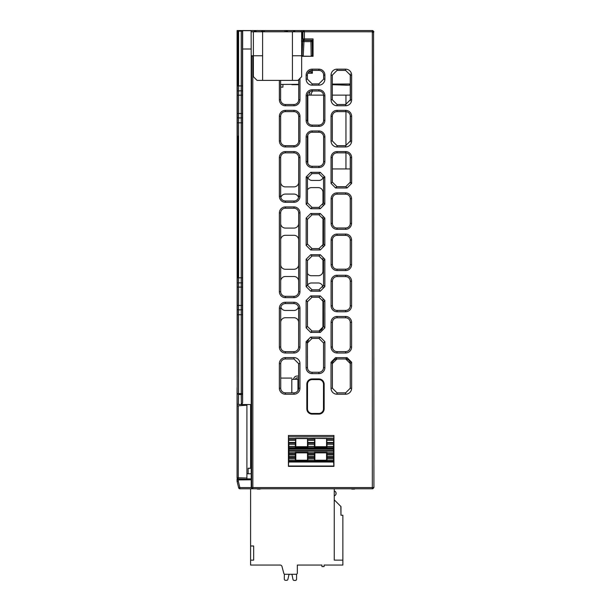 <?xml version="1.0" encoding="UTF-8"?>
<svg xmlns="http://www.w3.org/2000/svg" width="611" height="611" viewBox="0 0 611 611"><rect width="100%" height="100%" fill="white"/><g stroke="black" fill="none" stroke-linecap="round" stroke-linejoin="round"><path stroke-width="0.92" d="M308.272 438.576L307.807 438.813M237.076 387.68L237.068 405.887L246.913 405.2L246.913 404.543L246.905 479.261L246.913 405.2M254.008 30.558L251.068 30.558L254.008 30.558A1.23 1.23 0 0 1 254.039 30.558L264.204 30.558L264.204 31.657L262.982 31.741A1.23 1.23 -90 0 0 261.752 30.558L261.752 30.558A1.23 1.23 90 0 1 262.982 31.741L261.752 31.764L261.752 30.558L254.26 30.558A1.23 1.23 90 0 1 255.49 31.749L255.49 31.749A1.23 1.23 -90 0 0 254.26 30.558L254.26 30.558A1.23 1.23 90 0 1 255.49 31.749L255.49 31.749A1.23 1.23 -90 0 0 254.26 30.558L254.924 30.558A1.23 1.23 90 0 1 256.162 31.787A1.23 1.23 -90 0 0 254.924 30.558L251.068 30.558L254.26 30.558L254.26 31.749L251.129 31.757L301.658 31.787L301.658 55.777L303.216 55.777L301.979 55.777L302.728 41.563A1.23 1.23 90 0 1 303.95 40.402L303.965 41.632L310.923 41.632L310.915 40.402L303.95 40.402A1.23 1.23 0 0 0 302.728 41.563L301.498 41.563M286.238 31.787L286.246 31.741A1.23 1.23 90 0 1 287.476 30.558L287.468 31.772L285.016 31.657L285.016 30.558L294.639 30.558A1.23 1.23 86.5 0 1 294.716 30.558L303.56 30.558M312.74 55.777L312.145 41.609A1.23 1.23 -90 0 0 310.915 40.402L301.498 40.402M254.924 30.756L254.924 30.558A1.23 1.23 0 0 1 256.162 31.787L251.129 31.757M311.824 40.8L311.824 40.395M293.983 30.558L287.468 30.558A1.23 1.23 0 0 0 286.246 31.741L286.246 31.741M347.812 85.212L332.292 84.685L349.041 85.204A1.23 1.23 -90 0 0 350.263 84.013A1.23 1.23 90 0 1 349.041 85.204L349.041 85.204A1.23 1.23 -90 0 0 350.263 84.005A1.23 1.23 0 0 1 349.041 85.204L339.189 84.944M346.582 85.219L332.292 84.685M262.982 31.741L261.752 30.558M303.812 40.41L310.907 40.402A1.23 1.23 90 0 1 312.145 41.609L312.145 41.609A1.23 1.23 -90 0 0 310.915 40.402A1.23 1.23 90 0 1 312.145 41.609L310.923 41.632L311.167 55.777L312.389 55.777L312.145 41.609A1.23 1.23 0 0 0 310.915 40.402L310.915 40.402M307.776 73.259L312.389 73.221L312.389 70.402L312.389 73.221L307.776 73.259L312.389 73.221L311.167 72.006L311.167 70.502M298.726 84.692L291.875 84.692M246.913 460.327L246.913 463.634L246.913 460.327M246.913 457.028L246.913 463.329L246.913 457.028M264.204 30.558L285.016 30.558L264.204 30.558M238.259 405.803L238.252 478.955A1.23 1.23 90 0 1 237.068 477.726L237.068 405.887L237.068 477.726L246.905 478.031M332.292 84.097L350.256 83.974L349.041 85.204A1.23 1.23 0 0 0 350.263 84.013M237.068 477.726L237.068 477.726A1.23 1.23 0 0 0 238.252 478.955L246.905 479.261M307.394 115.433L307.822 115.433M324.884 120.359L324.892 95.751L323.631 95.751L323.624 120.359L324.884 120.359A5.995 5.995 90 0 1 318.889 126.355L312.122 126.355L312.122 125.087A4.728 4.728 180 0 1 307.394 120.359L307.386 95.751L306.134 95.751L306.126 120.359L307.822 120.359M312.542 91.016L311.205 93.475L312.633 91.016M311.205 95.14L311.205 93.475M309.67 95.14L309.67 91.703L309.67 95.14L309.67 92.062L309.662 95.14L309.67 92.062L309.67 93.598L309.67 92.062L309.151 92.062L309.67 92.062M307.386 98.211L307.822 98.211M307.822 100.059L307.386 100.059M324.097 566.596L324.097 565.053L324.097 566.596L321.944 566.596L321.944 565.053L297.343 565.053L297.343 573.049A1.23 1.23 90 0 1 296.572 574.187A1.23 1.23 -90 0 0 297.343 573.049L297.343 565.053M291.523 574.279A1.688 1.688 90 0 1 292.142 575.279L292.99 579.449A1.23 1.23 -90 0 0 294.181 580.435L295.327 580.45A1.23 1.23 -90 0 0 296.572 579.22L296.572 574.187A1.23 1.23 -90 0 0 297.343 573.049A1.23 1.23 -90 0 1 296.114 574.279L285.001 574.279A1.23 1.23 -90 0 1 283.81 573.362L281.961 566.42A1.848 1.848 -90 0 0 280.182 565.053L250.594 565.053L250.594 560.127L253.672 560.127L250.594 560.127L250.602 488.785M289.454 574.279A1.688 1.688 90 0 0 288.843 575.234A1.688 1.688 90 0 1 289.454 574.279A1.688 1.688 90 0 0 288.843 575.234L287.88 579.373A1.23 1.23 -90 0 1 286.681 580.328A1.23 1.23 -90 0 0 287.88 579.373A1.23 1.23 -90 0 1 286.666 580.328L285.497 580.313A1.23 1.23 -90 0 1 284.291 579.068L284.359 574.096M250.594 545.982L253.672 545.982L253.672 560.127M324.097 565.053L342.855 565.053L342.855 560.134L334.248 560.134L334.248 489.098M339.472 560.134L334.248 560.134L334.248 499.859L337.493 503.097M336.004 494.07L336.096 493.398A2.566 2.566 0 0 1 334.248 495.857A2.566 2.566 0 0 0 335.095 495.429L334.248 495.857L334.248 490.938A2.566 2.566 -90 0 1 336.096 493.398L335.79 492.183M295.342 580.45A1.23 1.23 -90 0 0 296.572 579.22L296.572 574.187L296.572 579.22A1.23 1.23 -90 0 1 295.342 580.45M342.855 560.134L342.863 515.233L342.855 560.134L342.863 515.233L340.969 515.233L340.984 506.595L340.969 515.233L340.984 506.595L337.035 502.639M334.377 499.974L337.57 503.174M340.831 506.443L340.969 515.233L340.969 506.58M340.969 515.233L342.863 515.233L340.969 515.233L340.969 507.237M340.885 506.496L336.44 502.051M334.248 495.857A2.566 2.566 0 0 0 336.096 493.398L336.096 493.398A2.566 2.566 0 0 1 335.095 495.429L335.477 495.063M334.5 491.023L334.248 490.938A2.566 2.566 -90 0 1 336.096 493.398A2.566 2.566 0 0 0 334.248 490.938A2.566 2.566 0 0 1 336.096 493.398L336.096 493.398A2.566 2.566 0 0 0 334.248 490.938M250.602 468.217L250.602 404.543M298.596 384.961L297.962 384.961L297.962 388.038L297.962 383.609M291.814 379.301L291.814 392.85L291.814 379.301L297.962 379.301L297.962 383.112L298.596 383.112M297.962 379.301L297.962 390.551M291.814 378.072L280.724 378.072M298.596 388.038L297.962 388.038L297.962 384.961M297.045 377.888A1.535 1.535 90 0 0 295.51 379.301A1.535 1.535 90 0 1 297.045 377.888A1.535 1.535 90 0 0 295.51 379.301A1.535 1.535 90 0 1 297.045 377.888A1.535 1.535 90 0 0 295.51 379.301A1.535 1.535 90 0 1 297.045 377.888A1.535 1.535 90 0 0 295.51 379.301A1.535 1.535 90 0 1 297.045 377.888L298.603 377.888M298.603 376.04L297.045 376.04A3.383 3.383 -90 0 0 293.662 379.301M307.822 93.773L307.822 122.315M332.323 168.949L345.948 168.949L345.956 152.865L345.948 168.949L350.256 168.949M350.256 93.651L350.256 95.14L345.956 95.14L345.956 104.481L345.956 95.14L332.3 95.14M345.956 111.637L345.956 145.67L345.956 111.637M323.593 95.14L307.822 95.14M307.822 135.016L307.814 163.481M292.432 80.377L292.432 55.777L301.658 55.777L301.658 76.688L297.969 80.377L257.063 80.377L253.374 76.688L253.374 55.777L262.6 55.777L262.6 80.377M277.44 80.377L277.959 80.377M301.658 55.777L292.432 55.777L292.432 31.787M262.6 31.787L262.6 55.777L253.374 55.777L253.374 31.787M282.916 84.685L282.916 87.144L280.747 87.144L280.747 84.685L280.632 87.144M252.847 488.777L257.361 488.777M260.133 488.785L351.776 488.785M245.989 488.785L243.216 488.785M354.548 489.098L351.776 489.098M260.133 489.09L257.361 489.09M251.854 30.55L359.268 30.565L294.716 30.558L301.185 30.558L301.185 31.719L302.414 31.719L302.025 39.157L302.903 39.157M302.109 30.558L359.184 30.558L294.716 30.558L294.723 31.719L293.494 31.719A1.23 1.23 86.5 0 1 294.716 30.558L303.629 30.558L302.414 31.719M242.674 30.68L242.628 49.002L251.174 49.002L251.129 30.68L242.674 30.68L242.468 31.1L242.46 90.955A29.519 0.512 90 0 0 242.452 95.194L242.452 113.524A29.519 0.512 90 0 0 242.452 117.763L242.445 282.862A29.519 0.512 90 0 0 242.437 287.101L242.437 305.431A29.519 0.512 90 0 0 242.445 309.67L242.445 393.614A1.23 0.871 179 0 1 241.215 394.485L241.223 314.718L242.452 314.718M241.65 404.543L237.16 404.329L237.351 314.718L238.58 314.718L238.573 393.614L242.445 393.614L242.605 402.863L241.65 404.543L251.213 404.543L251.197 55.876L253.374 56.304M301.658 56.304L313.053 56.304L301.658 56.151M253.374 55.769L251.197 55.769M251.213 487.563L239.871 487.563L239.871 488.785A1.23 1.23 90 0 1 238.68 487.853L239.871 487.563L238.298 481.262L237.068 481.399L237.068 478.971L238.427 478.963M237.366 31.1L237.366 85.907L238.595 85.907L238.595 31.146L237.366 31.1L237.091 30.55L237.16 404.329M242.605 402.863L242.628 49.002M251.197 55.876L251.174 49.002M251.213 404.543L251.213 487.555L252.847 487.555L252.847 488.785L252.419 488.785L252.847 488.785A1.23 1.23 -90 0 1 251.617 487.555L251.579 56.281M294.685 30.558L237.091 30.55M280.678 239.642A4.697 4.697 180 0 1 285.368 235.288L293.975 235.288A4.697 4.697 180 0 1 298.657 239.619M298.649 264.96A4.689 4.689 180 0 1 293.975 269.275L285.36 269.275A4.689 4.689 180 0 1 280.686 264.93M280.693 280.854A4.682 4.682 180 0 1 285.36 276.508L293.975 276.508A4.682 4.682 180 0 1 298.642 280.831M298.474 307.058A4.674 4.674 180 0 1 293.975 310.472L285.36 310.472A4.674 4.674 180 0 1 280.861 307.05M280.701 322.066A4.667 4.667 180 0 1 285.36 317.735L293.975 317.735A4.667 4.667 180 0 1 298.626 322.043M298.687 182.536A4.72 4.72 180 0 1 293.975 186.89L285.368 186.89A4.72 4.72 180 0 1 280.663 182.513M298.664 223.748A4.705 4.705 180 0 1 293.975 228.086L285.36 228.086A4.705 4.705 180 0 1 280.67 223.725M280.823 197.521A4.712 4.712 180 0 1 285.368 194.061L293.975 194.061A4.712 4.712 180 0 1 298.519 197.521M346.521 359.047A4.651 4.651 180 0 1 350.187 362.644M332.445 362.797A4.651 4.651 180 0 1 336.111 359.054M323.402 177.091A4.72 4.72 180 0 1 318.889 180.436L312.122 180.436A4.72 4.72 180 0 1 307.6 177.06M322.959 258.369L322.959 271.047A4.689 4.689 180 0 1 318.27 275.737L311.503 275.737A4.689 4.689 180 0 1 307.463 273.423M307.463 189.884A4.72 4.72 180 0 1 311.511 187.6L318.278 187.6A4.72 4.72 180 0 1 322.99 192.32L322.982 205.021M322.982 217.188L322.967 246.264M307.463 285.291A4.682 4.682 180 0 1 311.503 282.977L318.27 282.977A4.682 4.682 180 0 1 322.944 287.506M322.944 299.55L322.936 326.404A4.667 4.667 180 0 1 318.782 331.04M307.455 357.412L307.455 343.015A4.659 4.659 180 0 1 308.517 340.052M373.917 487.555L373.558 31.795L372.328 31.795L372.328 30.565A1.23 1.23 90 0 1 373.558 31.795L373.917 487.555L372.328 488.785L372.328 487.555L373.558 487.555A1.23 1.23 90 0 1 372.328 488.785L239.863 488.785L252.419 488.785L251.213 487.555M246.913 473.693L248.142 473.678L248.142 468.225L251.22 468.217M251.228 473.777L246.913 473.777L251.228 473.777M237.068 479.925L251.228 479.803M359.268 30.565A1.23 1.23 0 0 0 359.184 30.558L294.716 30.558A1.23 1.23 0 0 0 293.494 31.719L287.468 31.787M350.263 74.03L350.263 100.83M350.263 115.311L350.256 141.973M350.256 156.592L350.256 183.056M350.248 363.049L350.248 388.627M251.22 468.293L248.142 468.293M373.917 31.787L372.664 30.558L370.701 30.558A1.23 1.23 -93.5 0 0 370.617 30.565M304.133 40.395L304.4 40.15A1.23 1.23 -132.8 0 1 303.171 38.921L304.4 38.921L304.4 40.15L313.008 40.15L304.133 40.395A1.23 1.23 0 0 1 302.903 39.165L302.903 31.787A1.23 1.23 0 0 1 304.133 30.558L304.4 31.787L303.171 31.787A1.23 1.23 -90 0 1 304.4 30.558L370.701 30.558M242.46 122.811L241.23 122.811L241.208 287.094L242.437 287.101M242.437 305.431L241.208 305.431L241.215 309.846L242.445 309.67M242.452 113.524L241.223 113.524L241.223 117.938L242.452 117.763M242.46 90.955L241.223 90.779L241.223 95.194L242.452 95.194M237.358 122.811L237.351 277.814L238.58 277.814L238.588 122.811L237.358 122.811L237.366 117.763A29.519 0.512 -90 0 0 237.374 113.524L237.374 95.194L238.603 95.194L238.595 85.907L241.23 85.907L241.223 90.779L237.366 90.955L237.366 85.907M237.366 117.763L238.595 117.938L238.603 113.524L237.374 113.524M237.351 314.718L237.358 309.67A29.519 0.512 -90 0 0 237.358 305.431L237.366 287.101L238.595 287.101L238.58 277.814L242.452 277.814M313.008 40.15L313.053 38.921L304.4 38.921L304.4 31.787L372.328 31.795L372.328 487.555L252.847 487.555L252.809 56.304M312.129 70.402L318.896 70.402L318.896 69.15L312.129 69.15L312.129 70.402A4.743 4.743 180 0 0 307.379 75.145L306.134 75.145L306.134 79.147A5.995 5.995 -90 0 0 312.129 85.143L312.129 83.89L307.386 79.147L307.379 75.145M345.65 69.158L337.035 69.15A5.995 5.995 -90 0 0 331.04 75.153L331.04 99.753A5.995 5.995 -90 0 0 337.035 105.749L345.65 105.749A5.995 5.995 -90 0 0 351.646 99.753L351.646 75.153A5.995 5.995 -90 0 0 345.65 69.158L345.65 70.402L350.393 75.153L350.386 99.753L345.65 104.489L337.035 104.489L332.3 99.753L332.292 75.153L337.035 70.402L345.65 70.402M313.053 56.304L313.053 38.921M312.748 40.395L312.74 56.151M323.639 75.145L323.639 79.147L318.896 83.89L318.896 85.143A5.995 5.995 -90 0 0 324.892 79.147L324.892 75.145L323.639 75.145A4.743 4.743 180 0 0 318.896 70.402M279.372 80.377L279.372 99.753L280.632 99.753L280.625 80.377M298.726 79.613L298.718 99.753L299.978 99.753L299.978 78.361M312.106 413.441A4.613 4.613 90 0 1 307.493 408.828L306.829 408.828A5.285 5.285 -90 0 0 312.106 414.113L312.106 413.441L318.873 413.441A4.613 4.613 -90 0 0 323.486 408.828L323.494 384.22A4.613 4.613 -90 0 0 318.881 379.607L312.114 379.607A4.613 4.613 -90 0 0 307.501 384.22L307.493 408.828M345.635 394.217A5.995 5.995 -90 0 0 351.63 388.222L351.63 362.216L347.063 357.649L335.592 357.649L331.025 362.216L331.025 388.222A5.995 5.995 -90 0 0 337.02 394.217L345.635 394.217L345.635 392.85L337.02 392.85L332.392 388.222L332.384 363.545L336.951 358.978L345.704 358.978L350.271 363.545L350.263 388.222L345.635 392.85M299.963 347.01L299.97 308.257L298.634 308.257L298.611 347.01L299.963 347.01A5.995 5.995 90 0 1 293.967 353.005L293.967 351.653L285.36 351.653L285.36 353.005L293.967 353.005M280.709 347.01L280.701 308.257L279.364 308.257L279.364 347.01L280.709 347.01A4.644 4.644 180 0 0 285.36 351.653M293.967 392.85L285.352 392.85L285.352 394.217L293.967 394.217L293.967 392.85A4.628 4.628 180 0 0 298.596 388.222L299.963 388.222L299.963 363.614A5.995 5.995 -90 0 0 293.967 357.618L293.967 358.978L298.611 363.614L298.596 388.222M280.724 388.222L280.716 363.614L279.357 363.614L279.357 388.222L280.724 388.222A4.628 4.628 180 0 0 285.352 392.85M280.693 291.653L280.67 212.926L279.372 212.926L279.364 291.653L280.693 291.653A4.667 4.667 180 0 0 285.36 296.32L285.36 297.649L293.967 297.649L293.967 296.32L285.36 296.32M299.97 291.653L299.97 212.926L298.672 212.926L298.642 291.653L299.97 291.653A5.995 5.995 90 0 1 293.967 297.649M323.616 136.963L323.601 161.564L324.884 161.564L324.884 136.963L323.616 136.963A4.72 4.72 180 0 0 318.889 132.236L312.122 132.236A4.72 4.72 180 0 0 307.402 136.963L306.126 136.963L306.126 161.564L307.409 161.564L307.402 136.963M293.975 201.019L285.368 201.019L285.368 202.31L293.975 202.31L293.975 201.019A4.705 4.705 180 0 0 298.68 196.314L299.97 196.314L299.978 157.569L298.695 157.569L298.68 196.314M280.663 196.314L280.655 157.569L279.372 157.569L279.372 196.314L280.663 196.314A4.705 4.705 180 0 0 285.368 201.019M280.648 140.958L280.64 116.357L279.372 116.357L279.372 140.958L280.648 140.958A4.72 4.72 180 0 0 285.368 145.678L285.368 146.953L293.983 146.953L293.983 145.678L285.368 145.678M298.71 116.357L298.703 140.958L299.978 140.958L299.978 116.357L298.71 116.357A4.728 4.728 180 0 0 293.983 111.622L285.368 111.622A4.728 4.728 180 0 0 280.64 116.357M293.983 104.489L285.368 104.489L285.368 105.749L293.983 105.749L293.983 104.489A4.735 4.735 180 0 0 298.718 99.753M350.378 116.357L350.37 140.965L345.643 145.685L337.035 145.685L332.315 140.965L332.308 116.357L331.04 116.357L331.04 140.965A5.995 5.995 -90 0 0 337.035 146.961L345.643 146.961A5.995 5.995 -90 0 0 351.638 140.965L351.646 116.357L350.378 116.357A4.728 4.728 180 0 0 345.65 111.63L337.035 111.63A4.728 4.728 180 0 0 332.308 116.357M337.02 353.005L345.635 353.005L345.635 351.623L337.02 351.623L337.02 353.005M331.04 157.569L331.04 183.43L335.599 187.997L347.071 187.997L345.78 186.683L336.89 186.683L332.323 182.116L332.315 157.569L331.04 157.569A5.995 5.995 90 0 1 337.035 151.574L345.643 151.574A5.995 5.995 90 0 1 351.638 157.569L351.638 183.43L347.071 187.997M320.301 337.104L310.671 337.104L306.096 341.671L307.448 342.992L312.015 338.425L318.957 338.425L323.525 342.992L323.517 367.616L324.869 367.616L324.876 341.671L320.301 337.104L318.957 338.425M324.838 245.393L324.831 218.081L320.263 213.514L310.732 213.514L306.164 218.081L306.149 245.393L310.716 249.96L320.271 249.96L324.838 245.393L323.525 244.056L318.957 248.624L312.03 248.624L307.463 244.056L307.463 219.364L312.03 214.797L318.957 214.797L323.525 219.364L323.525 244.056M324.861 327.84L324.853 300.475L320.286 295.907L310.701 295.907L306.126 300.475L306.119 327.84L310.686 332.415L320.301 332.415L324.861 327.84L323.525 326.473L318.95 331.04L312.03 331.04L307.463 326.473L307.463 301.781L312.03 297.213L318.957 297.213L323.525 301.781L323.525 326.473M324.853 286.62L324.846 259.278L320.271 254.711L310.716 254.711L306.142 259.278L306.134 286.62L310.701 291.187L320.286 291.187L324.853 286.62L323.525 285.268L318.957 289.835L312.03 289.835L307.463 285.261L307.463 260.569L312.03 256.001L318.957 256.001L323.525 260.569L323.525 285.268M310.732 208.733L320.256 208.741L324.823 204.166L324.815 176.892L320.248 172.325L310.747 172.325L306.18 176.885L306.164 204.166L310.732 208.733L312.03 207.412L307.463 202.844L307.47 178.152L312.038 173.585L318.965 173.585L323.532 178.152L323.525 202.844L318.957 207.412L312.03 207.412M299.978 140.958A5.995 5.995 90 0 1 293.983 146.953M285.368 146.953A5.995 5.995 90 0 1 279.372 140.958M279.372 116.357A5.995 5.995 90 0 1 285.368 110.362L293.983 110.362A5.995 5.995 90 0 1 299.978 116.357M312.122 126.355A5.995 5.995 90 0 1 306.126 120.359M306.134 95.751A5.995 5.995 90 0 1 312.129 89.756L318.896 89.756A5.995 5.995 90 0 1 324.892 95.751M331.04 116.357A5.995 5.995 90 0 1 337.035 110.362L345.65 110.362A5.995 5.995 90 0 1 351.646 116.357M285.368 105.749A5.995 5.995 90 0 1 279.372 99.753M299.978 99.753A5.995 5.995 90 0 1 293.983 105.749M318.896 85.143L312.129 85.143M306.134 75.145A5.995 5.995 90 0 1 312.129 69.15M318.896 69.15A5.995 5.995 90 0 1 324.892 75.145M337.02 352.975A5.965 5.965 90 0 1 331.063 347.01L331.07 322.409A5.942 5.942 90 0 1 337.028 316.467L345.635 316.467A5.957 5.957 90 0 1 351.592 322.409L351.6 347.01L350.248 347.01L350.248 322.409A4.613 4.613 180 0 0 345.635 317.796L337.028 317.796A4.613 4.613 180 0 0 332.415 322.409L332.415 347.01A4.613 4.613 180 0 0 337.02 351.623M351.615 347.01A5.98 5.98 90 0 1 345.635 352.99M337.035 192.885L345.643 192.885A5.911 5.911 90 0 1 351.554 198.781L351.562 223.382A5.934 5.934 90 0 1 345.643 229.316L337.028 229.316A5.919 5.919 90 0 1 331.109 223.382L331.124 198.781A5.896 5.896 90 0 1 337.035 192.885L337.035 194.168A4.613 4.613 180 0 0 332.422 198.781L332.415 223.382A4.613 4.613 180 0 0 337.028 227.995L345.643 227.995A4.613 4.613 180 0 0 350.256 223.382L350.256 198.781A4.613 4.613 180 0 0 345.643 194.168L337.035 194.168M351.585 264.594A5.95 5.95 90 0 1 345.635 270.543L337.028 270.543L337.028 269.207L345.643 269.207A4.613 4.613 180 0 0 350.256 264.594L350.256 239.993A4.613 4.613 180 0 0 345.643 235.38L337.028 235.372A4.613 4.613 180 0 0 332.415 239.986L332.415 264.594A4.613 4.613 180 0 0 337.028 269.207M337.028 270.528A5.934 5.934 90 0 1 331.093 264.594L331.109 239.986A5.911 5.911 90 0 1 337.028 234.082L345.643 234.082M345.643 235.372L345.643 234.066A5.927 5.927 90 0 1 351.562 239.993L351.569 264.594L350.256 264.594M351.6 305.805A5.965 5.965 90 0 1 345.635 311.763L337.028 311.763A5.95 5.95 90 0 1 331.078 305.805L331.086 281.197A5.927 5.927 90 0 1 337.028 275.271L345.635 275.271A5.942 5.942 90 0 1 351.577 281.197L351.585 305.805L350.248 305.805L350.248 281.197A4.613 4.613 180 0 0 345.635 276.584L337.028 276.584A4.613 4.613 180 0 0 332.415 281.197L332.415 305.805A4.613 4.613 180 0 0 337.028 310.419L345.635 310.419A4.613 4.613 180 0 0 350.248 305.805M333.942 435.498L333.942 466.384L288.423 466.384L288.423 435.498L333.942 435.498L288.423 435.498M279.372 212.926A5.995 5.995 90 0 1 285.368 206.93L293.975 206.93A5.995 5.995 90 0 1 299.97 212.926M285.36 297.649A5.995 5.995 90 0 1 279.364 291.653M279.364 308.257A5.995 5.995 90 0 1 285.36 302.262L293.967 302.262A5.995 5.995 90 0 1 299.97 308.257M285.36 353.005A5.995 5.995 90 0 1 279.364 347.01M279.357 363.614A5.995 5.995 90 0 1 285.36 357.618L293.967 357.618M299.963 388.222A5.995 5.995 90 0 1 293.967 394.217M285.352 394.217A5.995 5.995 90 0 1 279.357 388.222M285.368 202.31A5.995 5.995 90 0 1 279.372 196.314M279.372 157.569A5.995 5.995 90 0 1 285.368 151.574L293.975 151.574A5.995 5.995 90 0 1 299.978 157.569M299.97 196.314A5.995 5.995 90 0 1 293.975 202.31M306.126 136.963A5.995 5.995 90 0 1 312.122 130.968L318.889 130.968A5.995 5.995 90 0 1 324.884 136.963M324.884 161.564A5.995 5.995 90 0 1 318.889 167.559L312.122 167.559A5.995 5.995 90 0 1 306.126 161.564M306.829 408.828L306.829 384.22A5.285 5.285 90 0 1 312.114 378.935L318.881 378.942A5.285 5.285 90 0 1 324.158 384.22L324.158 408.828A5.285 5.285 90 0 1 318.873 414.113L312.106 414.113M324.876 367.616A5.995 5.995 90 0 1 318.881 373.611L312.114 373.611A5.995 5.995 90 0 1 306.119 367.616L306.103 341.671M345.635 351.623A4.613 4.613 180 0 0 350.248 347.01M345.78 186.683L350.355 182.116L350.363 157.569A4.712 4.712 180 0 0 345.643 152.849L337.035 152.849A4.712 4.712 180 0 0 332.315 157.569M298.672 212.926A4.697 4.697 180 0 0 293.975 208.229L285.368 208.229A4.697 4.697 180 0 0 280.67 212.926M293.975 296.32A4.667 4.667 180 0 0 298.642 291.653M298.634 308.257A4.659 4.659 180 0 0 293.967 303.598L285.36 303.598A4.659 4.659 180 0 0 280.701 308.257M293.967 351.653A4.644 4.644 180 0 0 298.611 347.01M293.967 358.978L285.36 358.978A4.636 4.636 180 0 0 280.716 363.614M307.409 161.564A4.712 4.712 180 0 0 312.122 166.276L318.889 166.276A4.712 4.712 180 0 0 323.601 161.564M298.695 157.569A4.712 4.712 180 0 0 293.975 152.849L285.368 152.849A4.712 4.712 180 0 0 280.655 157.569M307.448 342.992L307.47 367.616A4.636 4.636 180 0 0 312.114 372.252L318.881 372.252A4.636 4.636 180 0 0 323.517 367.616M312.129 83.89L318.896 83.89M280.632 99.753A4.735 4.735 180 0 0 285.368 104.489M293.983 145.678A4.72 4.72 180 0 0 298.703 140.958M323.631 95.751A4.735 4.735 180 0 0 318.889 91.016L312.129 91.016A4.735 4.735 180 0 0 307.386 95.751M312.122 125.087L318.889 125.087A4.728 4.728 180 0 0 323.624 120.359M238.595 31.146L242.468 31.1M372.664 32.513L373.527 31.65M239.871 488.785A1.23 1.23 0 0 1 238.68 487.853L237.068 481.399L238.298 481.247M238.397 404.543L238.573 394.485L237.343 393.614L238.573 393.614L238.573 394.485L241.215 394.485L241.391 404.551M237.358 305.431L241.208 305.431L241.208 287.101L238.595 287.101L238.588 309.846L237.358 309.67M295.373 457.509L295.319 452.361L307.982 452.361L307.944 460.679L295.357 460.679L295.373 457.509L288.858 457.509L288.423 466.384M295.373 453.813L288.858 453.813L288.858 457.509M295.327 452.743L288.904 452.743L288.858 453.813M314.451 453.813L314.39 452.369L327.038 452.369L327.007 460.679L314.428 460.679L314.451 453.813L307.921 453.813M307.921 457.509L314.451 457.509M307.921 444.281L307.982 447.191L295.312 447.191L295.373 446.412L288.858 446.412L288.927 447.695L333.453 447.687L333.522 446.412L326.984 446.412L327.045 447.183L314.39 447.183L314.497 443.09L307.875 443.09L307.929 444.281L314.444 444.281M295.373 446.412L295.373 444.281L288.866 444.281L288.866 446.412M307.921 446.412L314.444 446.412M333.682 442.501L326.824 442.501L326.938 443.09L333.568 443.09L333.675 440.363L326.832 440.363L326.664 438.522L333.843 438.583L333.896 435.59M326.664 438.393L314.764 438.393L326.664 438.553M326.564 438.576L326.564 446.702L327.045 447.183M326.984 446.412L326.938 443.09M326.824 442.501L326.832 440.363M326.564 446.702L314.879 446.702L314.39 447.191M314.764 438.393L307.6 438.576M314.764 438.553L314.497 443.09M314.879 446.702L314.879 438.576M295.312 447.191L295.808 446.694L295.808 438.576L295.373 444.281M295.808 438.576L307.493 438.576L307.493 446.694L307.982 447.191M307.6 438.385L295.693 438.377M307.875 443.09L307.6 438.484M307.493 446.694L295.808 446.694M295.533 442.494L288.705 442.494L288.866 444.273M295.693 438.576L288.545 438.583L288.705 442.494M307.761 442.494L314.604 442.501M333.942 466.384L333.522 461.198L288.858 461.198M333.522 461.198L333.522 457.509L326.984 457.509M288.545 438.583L288.484 435.612M288.904 452.743L288.927 447.687M333.522 457.509L333.522 453.82L326.984 453.813M333.522 453.82L333.522 450.124L288.858 450.124M333.522 450.124L333.469 448.932L288.911 448.932M333.843 438.583L333.675 440.363M333.568 443.09L333.522 446.412M333.453 447.687L333.469 448.932M327.038 452.369L326.564 452.85L326.564 460.228L327.007 460.679M326.564 460.228L314.879 460.228L314.428 460.679M314.879 460.228L314.879 452.85L314.39 452.369M314.879 452.85L326.564 452.85M295.357 460.679L295.808 460.228L295.808 452.85L295.319 452.361M295.808 452.85L307.493 452.85L307.982 452.369M307.493 452.85L307.493 460.228L307.944 460.679M307.493 460.228L295.808 460.228M238.229 136.032L238.221 277.814M261.752 31.787L256.162 31.764A1.23 1.23 0 0 0 255.765 30.886M280.632 84.448L298.726 84.326M264.204 31.787L285.016 31.787M349.637 83.974L350.263 83.974L349.637 83.974M335.806 84.074L337.035 84.058L335.806 84.074M238.237 31.787L238.229 85.907M301.979 55.777L302.728 41.563L303.965 41.632L303.216 55.777M308.555 72.022L311.167 71.999M312.389 55.777L312.145 41.609M351.424 30.558L309.487 30.558A1.23 1.23 0 0 0 309.479 30.558L311.648 30.558M301.719 39.157L302.109 31.719L294.716 31.787M252.419 488.785L372.664 488.785M246.913 478.902L251.228 478.864M237.366 287.101A29.519 0.512 -90 0 0 237.358 282.862L237.351 277.814M237.374 95.194A29.519 0.512 -90 0 0 237.366 90.955M304.133 30.558L372.015 30.565M237.358 282.862L242.445 282.862M241.215 309.846L241.223 314.718L238.58 314.718L238.588 309.846L241.215 309.846M241.223 117.938L241.23 122.811L238.588 122.811L238.595 117.938L241.223 117.938M242.46 85.907L241.23 85.907L241.238 31.146M337.035 69.15L337.035 70.402M306.134 79.147L307.386 79.147M323.639 79.147L324.892 79.147M350.393 75.153L351.646 75.153M331.04 75.153L332.292 75.153M331.04 99.753L332.3 99.753M350.386 99.753L351.646 99.753M351.63 388.222L350.263 388.222M337.02 392.85L337.02 394.217M332.392 388.222L331.025 388.222M299.963 363.614L298.611 363.614M350.37 140.965L351.638 140.965M331.04 140.965L332.315 140.965M337.035 146.961L337.035 145.685M345.643 146.961L345.643 145.685M337.035 105.749L337.035 104.489M345.65 105.749L345.65 104.489M351.63 362.216L350.271 363.545M332.384 363.545L331.025 362.216M331.04 183.43L332.323 182.116M335.592 357.649L336.951 358.978M345.704 358.978L347.063 357.649M336.89 186.683L335.599 187.997M310.671 337.104L312.015 338.425M324.831 218.081L323.525 219.364M310.732 213.514L312.03 214.797M318.957 214.797L320.263 213.514M306.149 245.393L307.463 244.056M307.463 219.364L306.164 218.081M320.271 249.96L318.957 248.624M312.03 248.624L310.716 249.96M324.853 300.475L323.525 301.781M310.701 295.907L312.03 297.213M318.957 297.213L320.286 295.907M306.119 327.84L307.463 326.473M307.463 301.781L306.126 300.475M320.301 332.415L318.95 331.04M312.03 331.04L310.686 332.415M324.846 259.278L323.525 260.569M310.716 254.711L312.03 256.001M318.957 256.001L320.271 254.711M306.134 286.62L307.463 285.261M307.463 260.569L306.142 259.278M320.286 291.187L318.957 289.835M312.03 289.835L310.701 291.187M320.256 208.741L318.957 207.412M324.815 176.892L323.532 178.152M323.525 202.844L324.823 204.166M310.747 172.325L312.038 173.585M318.965 173.585L320.248 172.325M306.164 204.166L307.463 202.844M307.47 178.152L306.18 176.885M324.876 341.671L323.525 342.992M302.903 31.787L302.903 39.165M323.486 408.828L324.158 408.828M324.158 384.22L323.494 384.22M312.114 378.935L312.114 379.607M318.881 379.607L318.881 378.942M307.501 384.22L306.829 384.22M318.873 414.113L318.873 413.441M312.114 372.252L312.114 373.611M318.881 373.611L318.881 372.252M307.47 367.616L306.119 367.616M285.36 358.978L285.36 357.618M293.967 303.598L293.967 302.262M285.36 302.262L285.36 303.598M238.603 95.194L241.223 95.194L241.223 113.524L238.603 113.524L238.603 95.194M293.975 208.229L293.975 206.93M285.368 206.93L285.368 208.229M312.122 167.559L312.122 166.276M318.889 167.559L318.889 166.276M318.889 130.968L318.889 132.236M312.122 130.968L312.122 132.236M293.975 151.574L293.975 152.849M285.368 151.574L285.368 152.849M293.983 111.622L293.983 110.362M285.368 110.362L285.368 111.622M312.129 91.016L312.129 89.756M318.889 126.355L318.889 125.087M318.896 89.756L318.889 91.016M350.363 157.569L351.638 157.569M345.643 151.574L345.643 152.849M337.035 151.574L337.035 152.849M337.035 110.362L337.035 111.63M345.65 111.63L345.65 110.362M238.298 479.925L238.298 481.262M288.904 460.121L295.334 460.121M295.334 458.586L288.904 458.586M295.334 456.432L288.904 456.432M295.334 454.897L288.904 454.897M314.405 452.743L307.967 452.743M307.967 454.897L314.405 454.897M307.967 456.432L314.405 456.432M307.967 458.586L314.405 458.586M307.967 460.121L314.405 460.121M288.881 446.496L295.357 446.504M307.944 446.504L314.428 446.504M333.499 446.504L327.007 446.504M288.812 443.09L295.419 443.09M295.533 440.363L288.705 440.363M295.579 439.172L288.652 439.172M314.604 440.363L307.768 440.363M333.484 462.038L288.888 462.023M288.797 466.01L333.583 466.025M333.476 460.129L327.03 460.121M333.476 458.586L327.03 458.586M333.476 456.432L327.03 456.432M333.476 454.897L327.03 454.897M333.476 452.743L327.03 452.743M333.476 451.208L288.904 451.208M333.835 436.819L288.545 436.842M333.453 448.161L288.927 448.161M333.514 444.281L326.984 444.281M333.728 439.172L326.778 439.172M351.577 281.197L350.248 281.197M345.635 275.263L345.635 276.584M337.028 275.286L337.028 276.584M331.078 305.805L332.415 305.805M332.415 281.197L331.086 281.197M345.635 311.778L345.635 310.419M337.028 310.419L337.028 311.778M331.093 264.594L332.415 264.594M332.415 239.986L331.109 239.986M345.635 270.551L345.635 269.207M351.562 239.993L350.256 239.993M337.028 234.089L337.028 235.38M345.643 229.324L345.643 227.995M337.028 227.995L337.028 229.324M351.554 198.781L350.256 198.781M350.256 223.382L351.562 223.382M345.643 192.87L345.643 194.168M331.109 223.382L332.415 223.382M332.422 198.781L331.124 198.781M350.248 322.409L351.592 322.409M345.635 316.452L345.635 317.796M337.028 316.483L337.028 317.796M331.063 347.01L332.407 347.01M332.415 322.409L331.07 322.409M350.347 182.116L351.638 183.43M307.715 439.172L314.657 439.172M262.302 30.687L261.905 30.565M302.728 41.563L303.95 40.402M255.49 31.787L255.49 31.749A1.23 1.23 0 0 0 254.26 30.558A1.23 1.23 0 0 1 255.49 31.749A1.23 1.23 0 0 0 255.093 30.878M307.409 158.493L307.814 158.493L307.409 158.493"/></g></svg>

